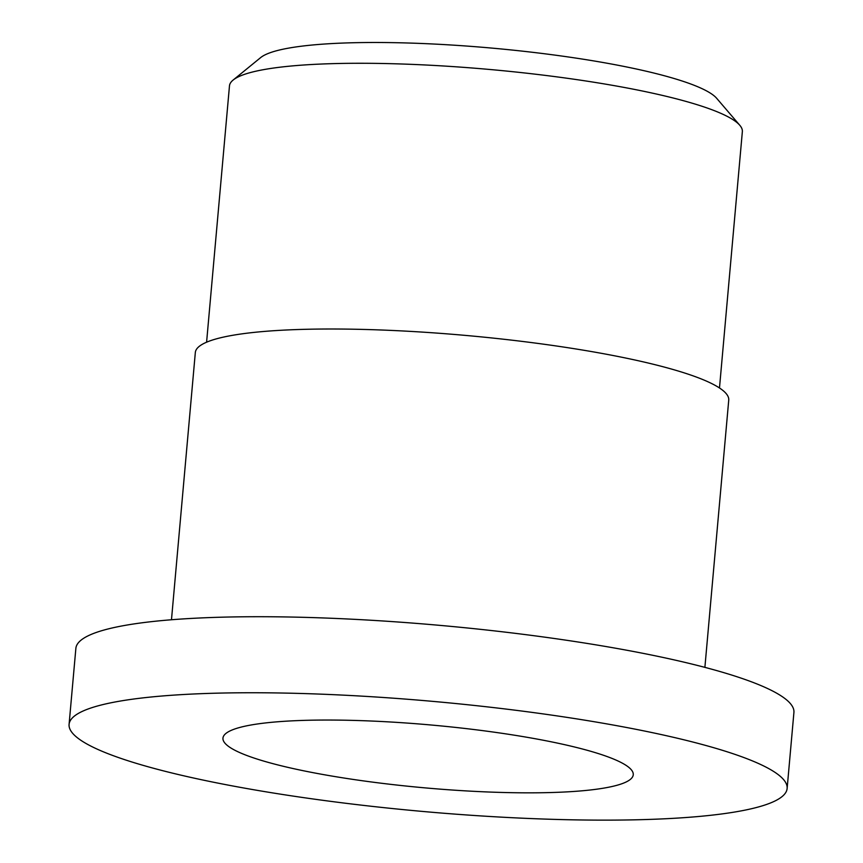 <?xml version="1.0" encoding="UTF-8"?>
<svg xmlns="http://www.w3.org/2000/svg" width="863" height="863" viewBox="0 0 863 863"><rect width="100%" height="100%" fill="white"/><g stroke="black" fill="none" stroke-linecap="round" stroke-linejoin="round"><path stroke-width="1.29" d="M308.771 798.372A360.443 55.275 -174.9 0 0 787.132 788.48A360.443 55.275 -174.9 0 0 433.021 701.392A360.443 55.275 -174.9 0 0 69.083 724.402A360.443 55.275 -174.9 0 0 308.771 798.372M359.914 780.4A205.966 31.586 -174.9 0 0 633.259 774.747A205.966 31.586 -174.9 0 0 430.917 724.985A205.966 31.586 -174.9 0 0 222.956 738.135A205.966 31.586 -174.9 0 0 359.914 780.4M719.483 387.983L742.353 131.661A257.465 39.482 -174.9 0 0 739.796 125.286L716.668 98.296A231.716 35.534 -174.9 0 0 491.327 48.048A231.716 35.534 -174.9 0 0 260.658 57.594L233.118 80.065A257.465 39.482 -174.9 0 0 229.472 85.89L206.591 342.212M739.796 125.286A257.465 39.482 -174.9 0 0 489.418 69.45A257.465 39.482 -174.9 0 0 233.118 80.065M704.888 667.369L728.739 400.13A267.757 41.057 -174.9 0 0 465.686 335.427A267.757 41.057 -174.9 0 0 195.329 352.525L171.478 619.763M787.132 788.48L793.917 712.46A360.443 55.275 -174.9 0 0 439.806 625.362A360.443 55.275 -174.9 0 0 75.868 648.383L69.083 724.402"/></g></svg>
